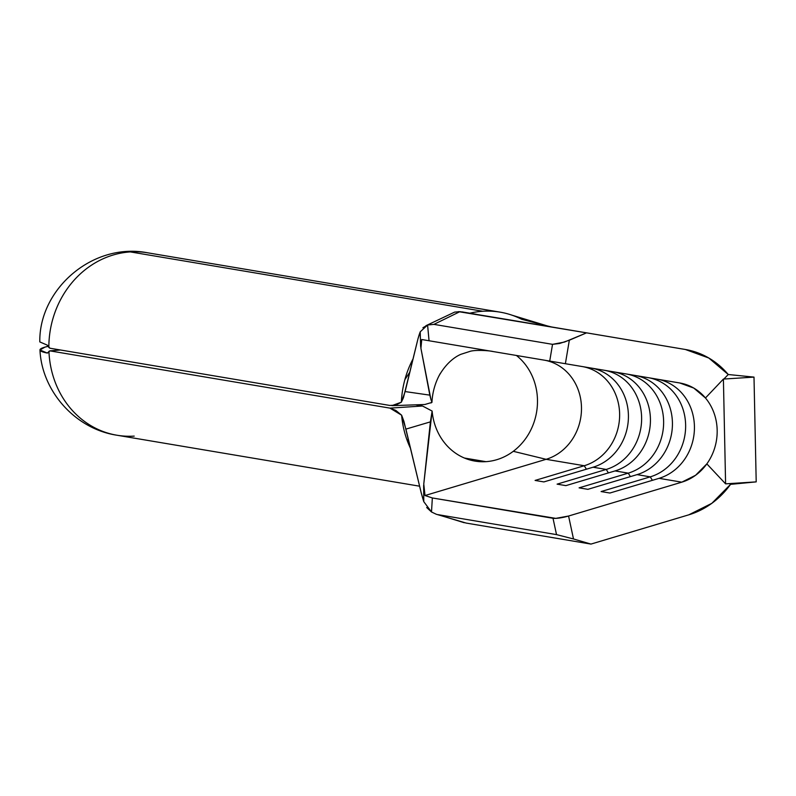<?xml version="1.0" encoding="UTF-8"?>
<svg xmlns="http://www.w3.org/2000/svg" width="796" height="796" viewBox="0 0 796 796"><rect width="100%" height="100%" fill="white"/><g stroke="black" fill="none" stroke-linecap="round" stroke-linejoin="round"><path stroke-width="1.19" d="M550.474 326.778A84.864 76.277 99.6 0 0 549.668 326.639L685.346 349.484A84.864 76.277 -80.4 0 1 685.356 349.484L586.543 332.857L564.483 342.061L552.533 344.34L549.718 361.076L679.714 382.966A50.914 45.77 -80.4 0 1 705.455 397.98A50.914 45.77 -80.4 0 1 706.838 463.879L695.605 475.262L681.794 482.167L568.573 516.027L555.767 518.375L432.347 497.958L425.014 495.53L546.106 459.312L584.244 465.74A50.914 45.77 99.6 0 0 619.626 414.149A50.914 45.77 99.6 0 0 582.781 366.648A50.914 45.77 -80.4 0 1 619.626 414.149A50.914 45.77 -80.4 0 1 584.244 465.74L546.106 459.312L513.281 451.312A58.556 52.636 -80.4 0 0 516.405 355.464A58.556 52.636 -80.4 0 1 513.281 451.312A58.556 52.636 -80.4 0 1 485.908 461.66L464.436 458.038L485.908 461.66A58.556 52.636 -80.4 0 1 474.963 461.093A58.556 52.636 -80.4 0 1 432.129 411.064L422.517 406.01L415.512 404.826L422.517 406.01L389.97 408.129L49.959 350.877L47.203 353.036L39.969 349.971L45.004 347.106L48.267 346.29A92.416 8.378 -1.2 0 0 47.203 353.036L47.79 352.926M511.161 314.898A92.495 83.142 99.6 0 0 482.754 311.256A92.495 83.142 -80.4 0 1 500.047 312.141L147.638 252.8C92.654 242.093 39.004 289.117 39.8 341.912L47.044 345.026L48.855 347.434A92.495 83.142 -80.4 0 1 130.345 251.914A92.495 83.142 -80.4 0 1 147.638 252.8A92.495 83.142 99.6 0 0 130.345 251.914L482.754 311.256A92.495 83.142 99.6 0 0 469.849 313.206A92.495 83.142 -80.4 0 1 482.754 311.256L130.345 251.914A92.495 83.142 99.6 0 0 48.855 347.434L49.899 348.21L389.911 405.462L395.702 405.134L401.363 402.189A92.495 83.142 -80.4 0 1 404.875 379.642A92.495 83.142 -80.4 0 1 413.114 358.757A92.495 83.142 99.6 0 0 404.875 379.642L409.87 372.06L404.875 379.642A92.495 83.142 99.6 0 0 401.363 402.189L405.124 391.572L429.83 395.144L430.925 399.453L420.925 348.33L429.83 395.144L405.124 391.572L417.96 338.877L403.443 397.741L401.363 402.189L391.881 405.642M500.047 312.141A92.495 83.142 -80.4 0 1 521.619 319.256L549.668 326.639L511.788 315.116M625.586 339.434L599.249 334.987M582.632 332.191L592.353 333.832M624.661 339.265L585.707 332.708L624.661 339.265M589.687 333.375L584.125 332.439M458.397 311.624L586.543 332.857L569.339 340.21L565.379 363.712L679.714 382.966L693.784 388.07L705.455 397.98L723.405 379.075L754.001 377.105L756.2 481.879L730.549 484.356A84.864 76.277 -80.4 0 1 688.809 514.823L711.843 503.321L730.549 484.356L729.653 483.58L730.549 484.356L756.2 481.879L725.594 483.849L723.405 379.075L754.001 377.105L756.2 481.879L725.594 483.849L723.405 379.075L705.455 397.98A50.914 45.77 -80.4 0 1 706.838 463.879A50.914 45.77 -80.4 0 1 681.794 482.167L568.573 516.027L573.498 538.962L590.97 544.086L688.809 514.823L590.97 544.086L466.118 523.062L590.97 544.086L573.498 538.962L568.573 516.027A11.88 2.109 167.9 0 1 553.011 518.286L556.523 534.613L437.959 514.644L556.523 534.613L573.498 538.962L556.523 534.613L553.011 518.286L432.347 497.958L425.014 495.53L546.106 459.312A50.914 45.77 99.6 0 0 581.488 407.771A50.914 45.77 99.6 0 0 544.733 360.24M685.356 349.484L628.382 339.892L685.346 349.484A84.864 76.277 -80.4 0 1 728.25 374.518L708.798 358.011L685.346 349.484L510.893 320.111M594.901 334.26L628.382 339.892M593.05 467.222A50.914 45.77 99.6 0 0 628.422 415.611A50.914 45.77 99.6 0 0 591.557 368.12A50.914 45.77 -80.4 0 1 628.422 415.611A50.914 45.77 -80.4 0 1 593.05 467.222L606.244 469.441L593.05 467.222L543.887 481.918L593.05 467.222M604.711 370.339A50.914 45.77 -80.4 0 1 641.626 417.81A50.914 45.77 -80.4 0 1 606.244 469.441L557.091 484.147L565.886 485.63L615.049 470.924L628.253 473.142L579.09 487.849L587.896 489.331L637.049 474.625L650.252 476.854L601.099 491.56L609.895 493.032L659.058 478.336L681.794 482.167L659.058 478.336A50.914 45.77 99.6 0 0 694.43 426.566A50.914 45.77 99.6 0 0 657.277 379.185A50.914 45.77 -80.4 0 1 694.43 426.566A50.914 45.77 -80.4 0 1 659.058 478.336L609.895 493.032L601.099 491.56L650.252 476.854L637.049 474.625A50.914 45.77 99.6 0 0 672.431 422.925A50.914 45.77 99.6 0 0 635.397 375.503A50.914 45.77 -80.4 0 1 672.431 422.925A50.914 45.77 -80.4 0 1 637.049 474.625L587.896 489.331L579.09 487.849L628.253 473.142L615.049 470.924A50.914 45.77 99.6 0 0 650.432 419.273A50.914 45.77 99.6 0 0 613.487 371.812A50.914 45.77 -80.4 0 1 650.432 419.273A50.914 45.77 -80.4 0 1 615.049 470.924L565.886 485.63L557.091 484.147L606.244 469.441A50.914 45.77 99.6 0 0 641.626 417.81A50.914 45.77 99.6 0 0 604.711 370.339M584.244 465.74L535.091 480.436L543.887 481.918L535.091 480.436L584.244 465.74L586.393 469.212L584.244 465.74M626.631 374.02A50.914 45.77 -80.4 0 1 663.625 421.462A50.914 45.77 -80.4 0 1 628.253 473.142A50.914 45.77 99.6 0 0 663.625 421.462A50.914 45.77 99.6 0 0 626.631 374.02M648.531 377.712A50.914 45.77 -80.4 0 1 685.635 425.114A50.914 45.77 -80.4 0 1 650.252 476.854A50.914 45.77 99.6 0 0 685.635 425.114A50.914 45.77 99.6 0 0 648.531 377.712M422.905 327.753L427.581 325.007L429.054 340.758L421.741 339.524L420.925 348.33L420.716 343.932L421.741 339.524L549.718 361.076L429.054 340.758L427.581 325.007L433.939 324.37L552.533 344.34L433.939 324.37L459.919 311.654L510.962 320.121M436.208 514.226L466.118 523.062L436.238 514.236L431.502 511.977L432.347 497.958L431.502 511.977L426.676 507.53M134.206 436.108A92.495 83.142 -80.4 0 1 116.912 435.223A92.495 83.142 -80.4 0 1 48.944 351.305A92.495 83.142 99.6 0 0 116.912 435.223L419.621 486.197M395.811 410.418L389.97 408.129L422.517 406.01L432.129 411.064L430.397 421.87L405.91 429.114L401.632 415.204L395.811 410.418M406.627 438.894A92.495 83.142 -80.4 0 1 401.632 415.204A92.495 83.142 99.6 0 0 406.627 438.894L409.373 443.531L406.627 438.894A92.495 83.142 99.6 0 0 410.577 448.536A92.495 83.142 -80.4 0 1 406.627 438.894M389.911 405.462L49.899 348.21L48.078 345.942M424.825 404.507L431.949 402.408A58.556 52.636 -80.4 0 1 440.377 373.314M60.566 350.001L49.959 350.877L389.97 408.129L401.632 415.204L403.93 421.382L421.174 492.664L405.91 429.114L430.397 421.87L423.77 484.028L432.129 411.064A58.556 52.636 -80.4 0 0 485.908 461.66A58.556 52.636 -80.4 0 0 513.281 451.312L546.106 459.312A50.914 45.77 99.6 0 0 581.488 407.841A50.914 45.77 99.6 0 0 544.862 360.26M47.044 345.026L47.551 345.295M48.944 351.305L49.959 350.877L48.128 352.628M49.959 350.877L60.576 350.001M431.502 511.977L423.77 501.649L422.507 497.5L421.174 492.664L423.77 501.649L423.651 485.48M423.77 484.028L425.014 495.53L423.661 485.291M420.596 345.723L420.218 331.813L417.96 338.877L419.104 334.957L420.218 331.813L427.581 325.007M723.853 379.045L728.25 374.518L723.853 379.045M464.227 522.723L437.959 514.644M420.596 345.653L420.686 346.489M433.939 324.37L459.919 311.654L454.635 312.112L425.969 325.683M430.895 402.975L431.949 402.408L430.925 399.453M652.402 480.326L650.252 476.854L652.402 480.326M630.392 476.615L628.253 473.142L630.392 476.615M608.393 472.914L606.244 469.441L608.393 472.914M706.838 463.879L725.594 483.849L706.838 463.879M754.001 377.105L728.25 374.518L754.001 377.105M565.379 363.712L569.339 340.21L559.578 343.494L552.533 344.34L549.718 361.076L565.379 363.712M595.657 334.38L627.626 339.763M582.563 332.181L585.707 332.708M590.254 333.474L587.756 333.056M601.955 335.444L622.83 338.967M461.879 311.863L476.287 314.291M39.969 349.971C41.691 390.597 74.794 428.875 116.912 435.223M49.76 350.867L60.456 349.981M541.986 324.619L551.558 326.957M439.163 375.543C448.218 359.712 458.904 355.165 460.864 354.32L470.376 351.255C476.306 349.653 490.207 350.708 492.913 351.504M511.669 320.241L512.574 320.39M420.557 345.315L420.726 346.986M392.537 405.642L425.104 404.497"/></g></svg>
